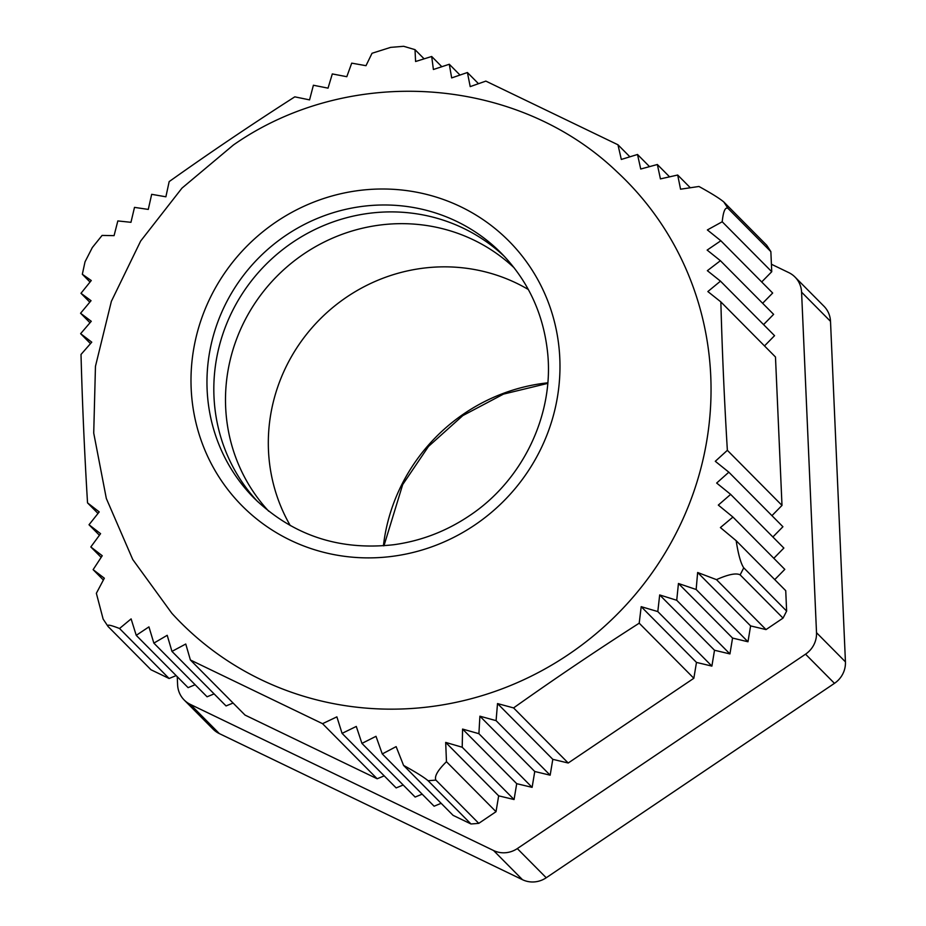 <?xml version="1.0" encoding="UTF-8"?>
<svg xmlns="http://www.w3.org/2000/svg" width="926" height="926" viewBox="0 0 926 926"><rect width="100%" height="100%" fill="white"/><g stroke="black" fill="none" stroke-linecap="round" stroke-linejoin="round"><path stroke-width="1.39" d="M830.506 321.345A24.215 23.312 -44.8 0 0 823.955 306.228L795.017 277.059A24.215 23.312 135.2 0 1 801.58 292.165L830.506 321.345L845.438 661.858L816.512 632.69A24.215 23.312 135.2 0 1 805.539 654.173L834.465 683.342A24.215 23.312 -44.8 0 0 845.438 661.858M771.416 264.246L788.802 272.626A24.215 23.312 135.2 0 1 795.017 277.059M834.465 683.342L546.236 877.755L517.31 848.586A24.215 23.312 135.2 0 1 493.558 850.519L522.484 879.7A24.215 23.312 -44.8 0 0 546.236 877.755M522.484 879.7L219.323 733.589L190.386 704.42A24.215 23.312 135.2 0 1 184.17 699.987A24.215 23.312 135.2 0 1 177.607 684.87L177.248 676.709M184.17 699.987L213.096 729.167A24.215 23.312 -44.8 0 0 219.323 733.589M190.386 704.42L493.558 850.519M517.31 848.586L805.539 654.173M816.512 632.69L801.58 292.165M504.693 256.733A174.007 167.513 -44.8 0 0 292.94 242.161A174.007 167.513 -44.8 0 0 257.694 501.66M649.415 166.506L637.505 154.48L621.323 159.446L617.966 144.78L485.837 81.106L470.211 86.616L467.41 72.517L451.668 77.911L449.295 64.253L459.967 75.018M478.453 83.653L467.41 72.517M449.295 64.253L433.403 69.496L431.69 56.486L441.795 66.672M431.69 56.486L415.589 61.51L415.01 49.657L424.073 58.801M415.01 49.657L403.678 46.3L390.679 47.365L372.032 53.268L365.99 65.688L351.706 63.142L346.799 76.696L332.307 73.93L328.035 88.144L313.393 85.238L309.562 99.881L294.792 96.848C252.057 124.223 210.179 152.466 169.169 181.6L165.881 196.798L151.679 194.321L148.276 209.415L134.501 207.378L130.96 222.309L117.834 220.932L114.072 235.644L102.091 235.424L92.322 247.555L85.018 261.838L82.333 274.281L91.269 280.532L80.979 293.299L91.049 300.695L80.562 313.243L91.269 321.287L80.631 333.684L91.767 342.169L81.013 354.45C82.31 403.041 84.486 452.525 87.53 502.876L99.221 511.916L89.012 524.753L100.587 533.677L90.817 546.953L102.242 555.716L93.121 569.652L104.337 578.206L96.362 593.288L103.133 619.077L108.076 626.497C106.467 624.228 110.298 624.888 119.535 628.499L131.11 618.892L136.238 635.34L148.936 626.879L153.855 643.119L167.201 635.305L171.97 651.395L185.756 644.021L190.397 659.983L245.031 715.08L377.171 778.766L322.549 723.681L336.879 716.851L342.076 733.38L356.29 726.435L361.927 743.404L375.991 736.309L382.276 753.938L396.131 746.622L403.562 765.397L453.092 815.355L470.987 823.978L428.09 780.722A374.405 360.434 -44.8 0 0 435.88 780.086C434.213 776.416 437.743 770.293 446.459 761.704L445.684 742.409L462.213 747.236L462.572 729.075L478.904 733.693L532.114 787.355L516.708 783.674L462.572 729.075M497.517 703.575L513.571 707.915L568.205 763.012L552.799 759.332L497.517 703.575L496.081 720.648L479.899 716.192L534.753 771.497L532.114 787.355M552.799 759.332L550.16 775.189L534.753 771.497M550.16 775.189L496.081 720.648M516.708 783.674L514.069 799.532L498.663 795.839L445.684 742.409M514.069 799.532L462.213 747.236M478.904 733.693L479.899 716.192M498.663 795.839L496.023 811.697L446.459 761.704M696.144 589.492L747.976 641.764L732.559 638.072L678.445 583.496L696.144 589.492L697.648 572.5L716.481 579.641C728.287 574.386 736.17 572.8 740.129 574.861A374.405 360.434 -44.8 0 0 743.74 567.812L786.625 611.067L785.734 590.684L736.158 540.691L720.405 527.565L732.941 517.067L718.321 505.087L730.649 494.38L716.666 483.048L728.843 472.191L715.3 461.298L727.361 450.314L781.995 505.411L775.479 356.996L720.856 301.899L707.858 291.551L720.474 281.145L707.36 270.681L720.405 260.704L707.151 250.089L720.845 240.76L772.678 293.033L762.63 303.277M720.405 260.704L773.615 314.354L763.568 324.598M720.474 281.145L774.553 335.675L764.494 345.919M720.845 240.76L707.371 229.937L722.211 221.765L771.74 271.723L761.693 281.967M617.966 144.78L629.807 156.714M722.211 221.765C723.287 211.348 725.208 206.88 727.975 208.373L770.86 251.629A374.405 360.434 135.2 0 0 766.67 245.216L723.785 201.961C719.699 198.5 711.423 193.337 698.945 186.473L680.564 189.205L677.682 175.026L660.435 178.892L657.344 164.504L669.405 176.669M690.009 187.446L677.682 175.026M657.344 164.504L640.734 169.03L637.505 154.48M732.559 638.072L729.931 653.93L714.513 650.249L659.682 594.943L676.721 600.279L678.445 583.496M729.931 653.93L676.721 600.279M714.513 650.249L711.886 666.107L696.479 662.414L641.197 606.669L657.807 611.577L659.682 594.943M711.886 666.107L657.807 611.577M716.481 579.641L766.022 629.587L750.604 625.907L747.976 641.764M750.604 625.907L697.648 572.5M696.479 662.414L693.84 678.272L639.206 623.186L641.197 606.669M422.175 794.161L415.137 797.054L361.927 743.404M403.192 785.017L396.154 787.91L342.076 733.38M441.146 803.305L434.109 806.21L382.276 753.938M384.209 775.872L377.171 778.766M101.096 557.313L90.817 546.953M99.383 535.205L89.012 524.753M103.272 579.896L93.121 569.652M97.959 513.409L87.53 502.876M732.941 517.067L784.797 569.374L774.749 579.607M730.649 494.38L783.859 548.053L773.812 558.297M728.843 472.191L782.921 526.732L772.874 536.976M781.995 505.411L771.948 515.655M176.148 675.598L169.111 678.492L119.535 628.499M195.131 684.742L188.094 687.648L136.238 635.34M214.114 693.887L207.077 696.792L153.855 643.119M233.086 703.042L226.048 705.936L171.97 651.395M90.019 282.036L82.333 274.281M89.787 302.177L80.979 293.299M89.984 322.746L80.562 313.243M90.47 343.615L80.631 333.684M740.129 574.861L783.026 618.117L766.022 629.587M496.023 811.697L478.777 823.341L435.88 780.086M743.74 567.812C740.835 563.552 738.3 554.512 736.158 540.691M727.361 450.314C724.317 399.974 722.153 350.503 720.856 301.899M770.86 251.629L771.74 271.723M169.111 678.492L150.961 669.753L108.076 626.497M190.397 659.983L322.549 723.681M403.562 765.397C415.89 772.191 424.062 777.296 428.09 780.722M505.561 687.509A313.74 302.026 135.2 0 1 171.831 613.267L132.754 559.524L106.328 498.489L93.723 433.067L95.459 366.326L111.375 301.332L140.671 241.026L181.971 188.128L233.398 145C348.454 64.496 516.349 75.272 617.017 171.819A313.74 302.026 135.2 0 1 505.561 687.509M513.571 707.915C554.581 678.804 596.46 650.55 639.206 623.186M693.84 678.272L568.205 763.012M786.625 611.067A374.405 360.434 135.2 0 1 783.026 618.117M478.777 823.341A374.405 360.434 135.2 0 1 470.987 823.978M528.341 289.514A172.907 166.46 -44.8 0 0 291.736 356.14A172.907 166.46 -44.8 0 0 290.278 525.574M268.725 511.221A172.907 166.46 135.2 0 1 248.92 312.953A172.907 166.46 135.2 0 1 514.161 267.846M547.787 382.82A181.149 174.389 -44.8 0 0 402.22 483.731A181.149 174.389 -44.8 0 0 383.41 545.808M727.975 208.373A374.405 360.434 -44.8 0 0 723.785 201.961M254.21 498.257A174.007 167.513 135.2 0 1 259.824 256.791A174.007 167.513 135.2 0 1 501.325 253.226C527.623 280.219 542.983 312.745 547.405 350.804C554.813 413.482 523.19 480.339 469.065 515.967C446.1 531.327 421.133 540.9 394.163 544.673C339.448 550.935 292.801 535.471 254.21 498.257M474.506 525.192A187.943 180.929 -44.8 0 0 531.165 268.609A187.943 180.929 -44.8 0 0 276.469 221.696A187.943 180.929 -44.8 0 0 219.809 478.279A187.943 180.929 -44.8 0 0 474.506 525.192M383.966 545.773L402.694 484.587L428.495 446.425L462.838 415.589L503.466 394.117L547.741 383.387"/></g></svg>
